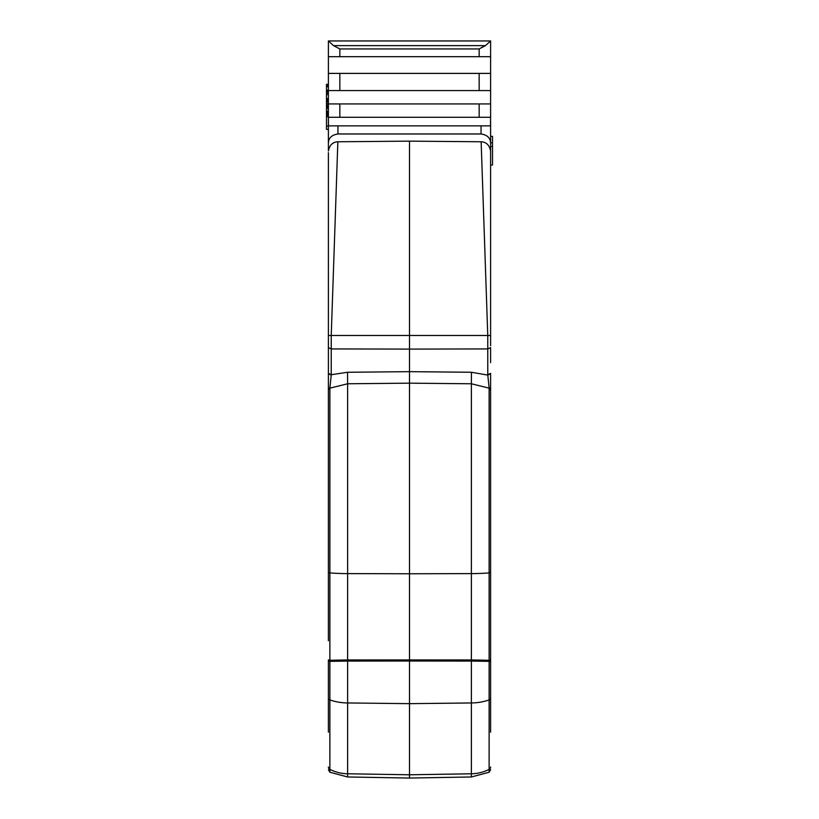 <?xml version="1.0" encoding="UTF-8"?>
<svg xmlns="http://www.w3.org/2000/svg" width="819" height="819" viewBox="0 0 819 819"><rect width="100%" height="100%" fill="white"/><g stroke="black" fill="none" stroke-linecap="round" stroke-linejoin="round"><path stroke-width="1.23" d="M490.601 143.53L490.601 117.281L490.499 125.87L337.94 125.87L337.94 133.978L481.06 133.978C487.397 134.93 490.581 138.114 490.601 143.53L490.601 340.837M490.601 338.022L490.601 345.72M490.601 362.602L490.601 347.594M490.601 526.73L490.601 640.755L490.601 526.73M490.601 641.574L490.601 721.457M490.601 527.047L490.601 525.307M489.066 387.387L490.601 389.015L490.601 389.967L489.127 388.145L487.766 374.723L490.601 373.372L490.601 659.919L489.127 660.288L489.127 661.342A2.866 0.778 0 0 1 490.601 662.028L490.601 732.176M490.601 56.695L490.601 40.95L485.483 45.629L479.156 48.935L479.156 56.695L490.601 56.695L490.601 73.393L328.399 73.393L328.399 56.695L479.156 56.695M490.601 117.281L490.601 73.393M492.516 146.386L490.601 146.386L490.601 142.813L492.516 142.813L492.516 164.998L490.601 164.998L490.601 156.081A2.866 2.508 0 0 0 490.601 156.081M328.399 640.755L328.399 347.584L328.399 373.372L331.234 374.723L331.234 348.925L328.399 347.584L328.399 152.621M328.399 347.594L328.399 362.602M328.399 329.412L328.399 329.433A2.866 2.856 0 0 1 328.399 329.422L328.399 337.971M328.399 721.457L328.399 659.919L329.873 660.288L329.873 572.911L328.399 572.542L328.399 389.015L328.399 390.172L329.873 388.145L328.399 389.967M328.399 525.348L328.399 527.047M328.399 337.889L328.399 339.69M485.483 45.629L333.517 45.629L328.399 40.95L328.399 56.695M328.399 73.393L328.399 150.993C329.555 145.096 332.709 142.025 337.858 141.769L331.234 335.483L328.399 335.483M328.399 672.788L328.399 662.028A2.866 0.778 0 0 1 329.873 661.342L329.873 769.369A38.165 35.555 0 0 0 347.635 773.781L347.635 702.958A38.165 24.693 180 0 1 329.873 699.897A2.866 1.853 0 0 1 328.399 698.269L328.399 672.788M328.399 732.176L328.399 698.269M347.522 661.076L347.522 659.93L329.873 660.288L329.873 661.342L347.635 661.076L347.635 659.94A38.165 5.641 180 0 1 347.522 659.94M328.399 373.761L331.224 375.082L329.873 388.145L347.635 383.773L347.553 372.266L409.5 371.662L471.447 372.266L487.776 375.082L490.601 373.761M347.553 372.266L331.234 374.723M490.601 347.584L487.766 348.925L487.766 335.483L331.234 335.483L331.234 348.925L409.5 349.099L409.5 141.144L337.837 141.769M337.94 133.978C331.603 134.93 328.419 138.114 328.399 143.53M490.601 335.483L487.766 335.483L481.142 141.769C486.291 142.025 489.445 145.096 490.601 150.993L490.448 149.468M481.142 141.769L409.5 141.144M337.94 125.87L328.501 125.87L328.399 117.281M490.52 117.281L479.156 117.281L479.156 103.931L490.601 103.931M479.156 117.281L328.48 117.281M328.399 103.931L339.844 103.931L339.844 117.281M479.156 103.931L339.844 103.931M490.601 90.571L328.399 90.571M333.609 45.669L339.844 48.935L339.844 56.695M328.48 40.95L490.52 40.95M333.466 142.967L332.197 143.806M481.521 47.584L483.497 46.529M471.447 372.266L471.365 383.773L489.127 388.145L489.127 572.911L490.601 572.542M471.478 661.076L471.478 659.93L489.127 660.288L489.127 572.911A38.165 5.641 0 0 1 471.365 573.607L409.5 573.771L409.5 383.159L471.365 383.773L471.365 659.94L347.635 659.94L347.635 573.607L409.5 573.771L409.5 661.015L471.365 661.076L471.365 702.958A38.165 24.693 0 0 0 489.127 699.897L489.127 661.342L471.365 661.076L471.365 659.94A38.165 5.641 180 0 0 471.478 659.94M409.5 661.015L347.635 661.076L347.635 702.958L409.5 703.654L471.365 702.958L471.365 773.781L409.5 774.784L347.635 773.781L347.635 776.975L409.5 778.05L409.5 661.005M487.766 374.723L487.766 348.925L409.5 349.099L409.5 383.159L347.635 383.773L347.635 573.607A38.165 5.641 0 0 1 329.873 572.911L329.873 388.339M328.399 129.351L326.484 129.351L326.484 116.687L328.399 116.687L326.484 116.687L326.484 92.67L328.399 92.67M326.484 92.895L328.399 92.895L326.484 92.895M326.484 126.106L328.399 126.106M326.484 108.62L328.399 108.62M326.484 113.442L328.399 113.442M326.484 114.629L328.399 114.629M326.484 93.008L328.399 93.008M326.484 93.161L328.399 93.161M326.484 94.635L328.399 94.635M328.399 98.546L326.484 98.546M326.484 99.754L328.399 99.754M326.484 100.328L328.399 100.328M326.484 101.239L328.399 101.239M328.399 92.516L326.484 92.516L326.484 90.121L328.399 90.121M326.484 91.882L328.399 91.882M328.399 84.296L326.484 84.296L328.399 84.674M326.484 90.121L326.484 84.674M326.484 84.838L328.399 84.838M326.484 86.722L328.399 86.742M328.399 91.083L326.484 91.083M492.516 142.813L492.516 136.363L490.601 136.363M347.635 776.975L329.873 772.235L329.873 769.369A2.866 2.662 0 0 1 328.399 767.024M329.934 387.387L328.399 389.015M481.06 133.978L481.06 125.87M339.844 73.393L339.844 90.571M339.844 48.935L479.156 48.935M479.156 90.571L479.156 73.393M490.601 390.172L489.127 388.339M490.601 698.269A2.866 1.853 180 0 1 489.127 699.897L489.127 769.369A38.165 35.555 180 0 1 471.365 773.781L471.365 776.975L409.5 778.05M490.601 767.024A2.866 2.662 180 0 1 489.127 769.369L489.127 772.235L490.601 769.727M326.484 92.823L328.399 92.823L326.484 92.813M326.484 110.985L328.399 110.985M326.484 111.916L328.399 111.916M326.484 112.981L328.399 112.981M326.484 113.902L328.399 113.902M326.484 115.284L328.399 115.284M326.484 115.674L328.399 115.674M326.484 115.96L328.399 115.96M326.484 116.298L328.399 116.298M326.484 116.503L328.399 116.503M326.484 116.646L328.399 116.646M326.484 99.089L328.399 99.089M326.484 101.822L328.399 101.822M326.484 103.255L328.399 103.255M326.484 104.719L328.399 104.719M326.484 105.231L328.399 105.231M326.484 106.101L328.399 106.101M328.399 107.32L326.484 107.32M326.484 91.687L328.399 91.687M326.484 92.117L328.399 92.117M326.484 92.363L328.399 92.363M326.484 85.145L328.399 85.145M326.484 86.435L328.399 86.435M329.873 772.235L328.399 769.727M328.399 347.584L328.399 340.837M490.601 339.69L490.601 338.841M471.365 776.975L489.127 772.235M328.399 92.967L326.484 92.967M328.399 92.527L326.484 92.527"/></g></svg>

